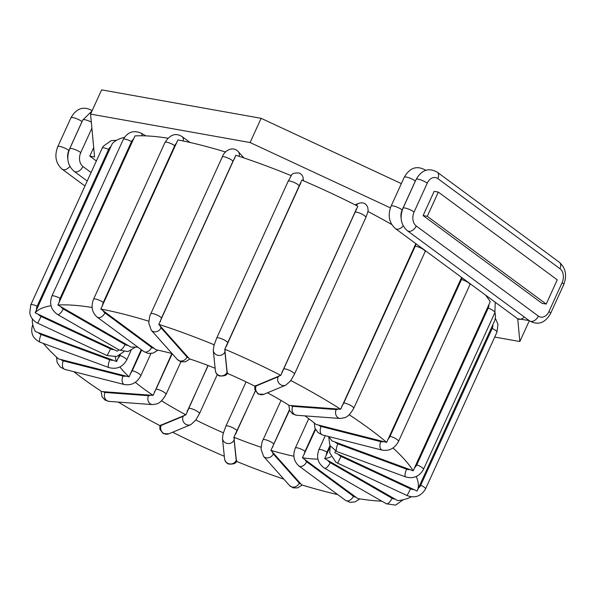 <?xml version="1.0" encoding="UTF-8"?>
<svg xmlns="http://www.w3.org/2000/svg" width="595" height="595" viewBox="0 0 595 595"><rect width="100%" height="100%" fill="white"/><g stroke="black" fill="none" stroke-linecap="round" stroke-linejoin="round"><path stroke-width="0.89" d="M304.93 415.883A120.287 27.987 24.5 0 1 316.094 424.451L386.661 442.39L461.608 277.426M317.916 459.087A120.287 27.987 24.5 0 1 302.438 457.771L357.736 498.543A210.942 49.08 -155.5 0 0 381.841 501.183M293.885 456.224A120.287 27.987 24.5 0 1 270.918 450.348L301.71 484.888A210.942 49.08 -155.5 0 0 337.7 494.586M411.219 496.765A210.942 49.08 -155.5 0 1 397.795 500.678L324.654 458.596A120.287 27.987 24.5 0 0 330.991 456.692M494.981 312.457A210.942 49.08 -155.5 0 1 494.348 321.456L417.288 490.555A210.942 49.08 -155.5 0 1 417.05 491.046L334.896 452.728A120.287 27.987 24.5 0 0 335.357 450.913M417.288 490.555A210.942 49.08 -155.5 0 0 416.24 476.513M392.998 447.961A210.942 49.08 -155.5 0 1 413.183 470.801L331.921 440.873A120.287 27.987 24.5 0 0 328.604 436.507M386.661 442.39A210.942 49.08 -155.5 0 0 349.176 414.722M355.089 204.844L358.897 203.259C363.352 202.047 366.327 203.527 367.829 207.7C367.926 210.883 369.101 208.8 365.88 217.435L294.443 374.181L290.829 380.54A210.942 49.08 -155.5 0 1 340.675 409.234L289.311 405.455A120.287 27.987 24.5 0 0 267.482 392.789M290.829 380.54L290.159 381.075M280.788 375.333L254.816 386.177A120.287 27.987 24.5 0 0 227.268 373.318L224.776 349.198A210.942 49.08 -155.5 0 1 280.788 375.333L357.848 206.242A210.942 49.08 -155.5 0 0 301.836 180.107L224.776 349.198M213.999 345.539L214.207 344.788A210.942 49.08 -155.5 0 0 158.791 324.364L189.485 358.874A120.287 27.987 24.5 0 1 215.145 368.275M148.854 321.226A210.942 49.08 -155.5 0 0 100.83 309.021L156.054 349.778A120.287 27.987 24.5 0 1 172.089 353.608M92.121 307.474A210.942 49.08 -155.5 0 0 57.894 305.019L130.974 347.108A120.287 27.987 24.5 0 1 137.966 347.227M51.029 305.733A210.942 49.08 -155.5 0 0 35.15 312.844L117.282 351.184A120.287 27.987 24.5 0 1 118.978 349.86M32.435 318.95A210.942 49.08 -155.5 0 0 35.343 331.556L116.62 361.522A120.287 27.987 24.5 0 1 115.289 356.755M43.39 343.427A210.942 49.08 -155.5 0 0 58.451 358.897L129.078 376.873A120.287 27.987 24.5 0 1 119.915 366.937M73.758 371.674A210.942 49.08 -155.5 0 0 101.693 391.562L153.138 395.385A120.287 27.987 24.5 0 1 135.325 382.31M118.286 402.071A210.942 49.08 -155.5 0 0 159.847 425.611L185.908 414.827A120.287 27.987 24.5 0 1 161.52 400.792M223.184 433.636L223.437 432.848A120.287 27.987 24.5 0 1 195.859 419.981L195.175 420.568M172.647 432.215A210.942 49.08 -155.5 0 0 224.315 456.276M283.837 479.124A210.942 49.08 -155.5 0 1 236.483 461.37L233.902 437.221A120.287 27.987 24.5 0 0 261.108 447.247M315.573 429.523L302.438 457.771M413.183 470.801L490.243 301.71A210.942 49.08 -155.5 0 0 485.498 295.046M391.733 224.516A210.942 49.08 -155.5 0 0 367.896 211.448M226.368 346.483A7.847 1.034 -67.3 0 1 227.855 342.899L299.292 186.153A6.099 1.421 -155.5 0 0 293.923 182.36A6.099 1.421 -155.5 0 0 288.159 181.289L291.267 175.689A210.942 49.08 -155.5 0 0 235.851 155.273L158.791 324.364M225.542 152.023A210.942 49.08 -155.5 0 0 177.89 139.922L100.83 309.021M167.894 138.181A210.942 49.08 -155.5 0 0 134.953 135.928L57.894 305.019M124.437 137.356A210.942 49.08 -155.5 0 0 112.21 143.752L35.15 312.844M214.207 344.788L216.721 338.042A6.099 1.421 -155.5 0 1 222.485 339.105A6.099 1.421 -155.5 0 1 227.855 342.899M340.675 409.234L415.831 243.653M255.337 391.094L233.902 437.221M223.437 432.848L225.907 426.139A6.099 1.421 24.5 0 1 231.671 427.203A6.099 1.421 24.5 0 1 237.041 430.996L255.285 390.974M208.138 365.531L188.6 408.393A6.099 1.421 24.5 0 1 195.078 410.126A6.099 1.421 24.5 0 1 199.459 413.674L195.859 419.981M207.997 365.479L185.908 414.827M329.838 447.537L324.654 458.596M289.557 410.238L270.918 450.348M119.268 355.483L116.62 361.522M141.246 349.652L129.078 376.873M171.866 353.549L153.138 395.385M96.368 160.97L89.8 156.121L94.56 156.968L90.581 114.084L101.619 89.867L261.138 118.316L401.35 183.61M390.387 207.863L250.093 142.54L90.581 114.084M494.728 337.06L519.837 341.537L517.732 318.831M427.277 216.32L546.217 304.067L542.052 303.324L423.112 215.576L427.277 216.32L438.314 192.096L434.149 191.352L423.112 215.576M546.217 304.067L557.255 279.843L438.314 192.096M93.69 147.582L89.8 156.121M250.093 142.54L261.138 118.316M519.837 341.537L529.319 320.727M383.931 441.602A7.847 6.032 131.2 0 1 380.785 441.661L321.092 426.474A7.847 6.032 131.2 0 1 318.645 424.994M470.31 283.845L398.546 441.371C394.782 448.31 389.346 451.233 382.221 450.147A6.099 3.637 -75.7 0 1 380.785 441.661M398.546 441.371A6.099 1.421 -155.5 0 0 395.965 438.798A6.099 1.421 -155.5 0 0 390.052 436.269A7.847 6.032 131.2 0 1 387.791 439.407M355.944 497.1A7.847 5.652 -79.9 0 1 353.4 496.252L306.678 461.779A7.847 5.652 -79.9 0 1 304.841 459.399M304.179 454.535A7.847 5.652 -79.9 0 1 305.064 451.315L315.268 428.913M236.676 460.612A7.847 1.034 -67.3 0 1 236.222 460.426L234.095 440.025A7.847 1.034 -67.3 0 1 234.348 438.299M235.739 434.09A7.847 1.034 -67.3 0 1 237.041 430.996M236.55 461.274C235.94 463.49 233.218 464.397 228.398 464.011C226.018 462.746 224.739 460.984 224.575 458.73A6.099 5.883 -6 0 0 236.222 460.426M234.095 440.025A6.099 5.883 174 0 1 222.448 438.329L223.214 433.167M300.862 483.72A7.847 3.555 -72.5 0 1 299.292 483.125L273.298 453.926A7.847 3.555 -72.5 0 1 272.436 451.784M272.726 447.172A7.847 3.555 -72.5 0 1 273.804 443.996L289.386 409.814M302.2 485.037L297.589 487.907L293.112 487.855L289.549 485.542A6.099 5.251 -41.7 0 0 299.292 483.125M273.298 453.926A6.099 5.251 138.3 0 1 263.555 456.35L261.049 449.21C261.54 443.922 262.209 440.798 263.064 439.831A6.099 1.421 24.5 0 1 267.854 440.501A6.099 1.421 24.5 0 1 273.804 443.996M184.569 415.072A7.847 1.614 117.4 0 1 183.193 416.277L161.193 425.418A7.847 1.614 117.4 0 1 160.516 425.075M188.6 408.393A7.847 1.614 117.4 0 1 187.075 411.383M161.193 425.418A6.099 5.801 67.4 0 0 168.839 433.8L163.231 433.599L159.914 429.359L159.839 425.611M168.839 433.8L190.831 424.652A6.099 5.801 -112.6 0 1 183.193 416.277M172.2 353.735L156.098 389.071A6.099 1.421 24.5 0 1 162.584 391.361A6.099 1.421 24.5 0 1 166.035 394.433L180.91 361.79M150.877 395.065A7.847 4.068 122.8 0 1 148.482 395.682L105.017 392.469A7.847 4.068 122.8 0 1 103.329 391.547M156.098 389.071A7.847 4.068 122.8 0 1 154.365 391.941M105.017 392.469A6.099 5.02 94.2 0 0 108.952 401.387L105.017 400.085L102.035 396.739L101.046 391.131M108.952 401.387L152.417 404.6A6.099 5.02 -85.8 0 1 148.482 395.682M410.163 469.604A7.847 7.266 150.4 0 1 406.593 469.195L337.871 443.863A7.847 7.266 150.4 0 1 335 441.906M488.874 304.447A7.847 7.266 150.4 0 1 488.22 308.091L416.783 464.836A7.847 7.266 150.4 0 1 414.41 467.849M495.233 302.23L494.906 312.62A6.099 1.421 -155.5 0 0 488.22 308.091M494.906 312.62L423.476 469.373A6.099 1.421 -155.5 0 0 416.783 464.836M423.476 469.373C419.416 476.491 413.465 479.012 405.619 476.922A6.099 1.815 -69.8 0 1 406.593 469.195M337.871 443.863A6.099 1.815 110.2 0 0 336.896 451.59L329.95 445.64L328.663 436.581M462.077 277.776A7.847 6.032 131.2 0 1 461.489 279.516L390.052 436.269M469.983 284.618A6.099 1.421 -155.5 0 0 467.402 282.045A6.099 1.421 -155.5 0 0 461.489 279.516M321.092 426.474A6.099 3.637 104.3 0 0 322.52 434.96L318.042 432.624L314.941 428.11L314.249 422.948M414.105 489.588A7.847 7.623 -146.1 0 1 410.498 488.845L341.032 456.432A7.847 7.623 -146.1 0 1 338.131 454.141M492.846 324.751A7.847 7.623 -146.1 0 1 492.199 328.462L420.762 485.215A7.847 7.623 -146.1 0 1 418.397 488.123M495.3 318.109L497.985 324.297L496.951 332.188A6.099 1.421 -155.5 0 0 492.199 328.462M496.951 332.188L425.514 488.941A6.099 1.421 -155.5 0 0 420.762 485.215M425.514 488.941C421.096 496.267 414.96 498.476 407.114 495.568L410.498 488.845M341.032 456.432L337.648 463.155L335.766 462.092L329.704 452.728L330.225 446.131M395.273 499.138A7.847 7.066 -95.2 0 1 392.023 498.238L330.203 462.65A7.847 7.066 -95.2 0 1 327.652 460.21M326.298 455.301A7.847 7.066 -95.2 0 1 327.042 452.074L329.957 445.662M330.203 462.65A6.099 2.246 119.9 0 1 324.513 468.183C318.013 463.587 316.124 457.451 318.846 449.783A6.099 1.421 24.5 0 1 327.042 452.074M403.298 499.703L395.578 505.133L386.334 503.772A6.099 2.246 -60.1 0 0 392.023 498.238M306.678 461.779A6.099 3.987 126.4 0 1 298.891 465.952C293.737 461.289 292.554 455.316 295.343 448.042A6.099 1.421 24.5 0 1 299.188 448.362A6.099 1.421 24.5 0 1 305.064 451.315M298.891 465.952L345.613 500.425A6.099 3.987 -53.6 0 0 353.4 496.252M338.577 408.944A7.847 4.068 122.8 0 1 336.19 409.568L292.718 406.355A7.847 4.068 122.8 0 1 291.037 405.433M416.046 243.816A7.847 4.068 122.8 0 1 415.236 246.204L343.798 402.956A7.847 4.068 122.8 0 1 341.738 406.244M425.499 250.792L425.165 251.559A6.099 1.421 -155.5 0 0 421.721 248.494A6.099 1.421 -155.5 0 0 415.236 246.204M425.165 251.559L353.735 408.311A6.099 1.421 -155.5 0 0 350.284 405.247A6.099 1.421 -155.5 0 0 343.798 402.956M353.735 408.311C350.552 413.83 347.473 416.983 344.49 417.779L340.124 418.478A6.099 5.02 -85.8 0 1 336.19 409.568M292.718 406.355A6.099 5.02 94.2 0 0 296.652 415.265L292.718 413.971L289.735 410.617L288.739 405.098M279.561 375.586A7.847 1.614 117.4 0 1 278.177 376.784L256.177 385.932A7.847 1.614 117.4 0 1 255.5 385.59M356.264 208.942A7.847 1.614 117.4 0 1 355.022 212.155L283.592 368.907A7.847 1.614 117.4 0 1 281.799 372.351M358.897 203.259A6.099 5.801 67.4 0 0 356.308 205.461M365.88 217.435A6.099 1.421 -155.5 0 0 361.5 213.888A6.099 1.421 -155.5 0 0 355.022 212.155M294.443 374.181A6.099 1.421 -155.5 0 0 290.07 370.64A6.099 1.421 -155.5 0 0 283.592 368.907M290.754 380.681L285.823 385.166A6.099 5.801 -112.6 0 1 278.177 376.784M256.177 385.932A6.099 5.801 67.4 0 0 263.823 394.306L258.215 394.113L254.898 389.866L254.816 386.177M302.944 180.583A6.099 5.883 -6 0 0 303.16 178.329C302.996 176.075 301.725 174.313 299.337 173.048C294.518 172.662 291.795 173.569 291.186 175.785M227.491 372.515A7.847 1.034 -67.3 0 1 227.037 372.329L224.91 351.928A7.847 1.034 -67.3 0 1 225.163 350.202M299.292 186.153A7.847 1.034 -67.3 0 1 300.839 183.074M224.91 351.928A6.099 5.883 174 0 1 213.263 350.232L214.029 345.07M213.263 350.232L215.39 370.633A6.099 5.883 -6 0 0 227.037 372.329M239.138 156.344A6.099 5.251 -41.7 0 0 238.186 151.517C232.593 145.567 224.04 150.966 222.255 156.998L150.818 313.751A6.099 1.421 -155.5 0 1 155.607 314.42A6.099 1.421 -155.5 0 1 161.557 317.916L232.995 161.163A7.847 3.555 -72.5 0 1 234.832 158.203M188.615 357.64A7.847 3.555 -72.5 0 1 187.046 357.045L161.052 327.845A7.847 3.555 -72.5 0 1 160.181 325.703M160.367 321.612A7.847 3.555 -72.5 0 1 161.557 317.916M232.995 161.163A6.099 1.421 -155.5 0 0 227.045 157.668A6.099 1.421 -155.5 0 0 222.255 156.998M161.052 327.845A6.099 5.251 138.3 0 1 151.309 330.27L148.802 323.13C149.286 317.842 149.962 314.718 150.818 313.751M151.309 330.27L177.303 359.462A6.099 5.251 -41.7 0 0 187.046 357.045M183.134 140.97A6.099 3.987 -53.6 0 0 182.122 136.634C175.756 132.596 170.051 134.53 165.001 142.436L93.571 299.188A6.099 1.421 -155.5 0 1 97.409 299.508A6.099 1.421 -155.5 0 1 103.285 302.461L174.722 145.708A7.847 5.652 -79.9 0 1 176.827 142.815M154.172 348.246A7.847 5.652 -79.9 0 1 151.628 347.398L104.898 312.925A7.847 5.652 -79.9 0 1 103.061 310.538M102.355 306.217A7.847 5.652 -79.9 0 1 103.285 302.461M174.722 145.708A6.099 1.421 -155.5 0 0 168.846 142.755A6.099 1.421 -155.5 0 0 165.001 142.436M104.898 312.925A6.099 3.987 126.4 0 1 97.111 317.098C91.965 312.427 90.782 306.462 93.571 299.188M97.111 317.098L143.841 351.563A6.099 3.987 -53.6 0 0 151.628 347.398M141.855 135.772A6.099 2.246 -60.1 0 0 141.402 133.287C133.696 129.896 127.672 131.919 123.321 139.349L51.884 296.102A6.099 1.421 -155.5 0 1 60.08 298.392L131.517 141.64A7.847 7.066 -95.2 0 1 133.801 138.761M128.312 345.457A7.847 7.066 -95.2 0 1 125.062 344.565L63.234 308.976A7.847 7.066 -95.2 0 1 60.69 306.537M59.336 302.163A7.847 7.066 -95.2 0 1 60.08 298.392M131.517 141.64A6.099 1.421 -155.5 0 0 123.321 139.349M63.234 308.976A6.099 2.246 119.9 0 1 57.551 314.502C51.051 309.906 49.162 303.777 51.884 296.102M57.551 314.502L119.372 350.091A6.099 2.246 -60.1 0 0 125.062 344.565M114.151 349.629A7.847 7.623 -146.1 0 1 110.544 348.878L41.085 316.466A7.847 7.623 -146.1 0 1 38.177 314.175M36.496 309.943A7.847 7.623 -146.1 0 1 37.143 306.209L108.58 149.457A7.847 7.623 -146.1 0 1 110.96 146.534M108.58 149.457A6.099 1.421 -155.5 0 0 102.221 148.118L30.784 304.871A6.099 1.421 -155.5 0 1 37.143 306.209M41.085 316.466L37.701 323.189L35.819 322.126C32.494 319.827 30.471 316.704 29.75 312.762L30.784 304.871M37.701 323.189L107.16 355.602L110.544 348.878M113.4 360.243A7.847 7.266 150.4 0 1 109.83 359.826L41.107 334.494A7.847 7.266 150.4 0 1 38.236 332.538M120.272 354.925L120.026 355.475A7.847 7.266 150.4 0 1 118.063 358.138M41.107 334.494A6.099 1.815 110.2 0 0 40.133 342.229C32.524 338.481 30.085 332.553 32.829 324.439M40.133 342.229L108.855 367.554A6.099 1.815 -69.8 0 1 109.83 359.826M120.026 355.475A6.099 1.421 24.5 0 1 126.713 360.005L130.982 350.634M126.155 376.018A7.847 6.032 131.2 0 1 123.009 376.077L63.315 360.89A7.847 6.032 131.2 0 1 60.869 359.41M141.707 349.994L132.276 370.692A7.847 6.032 131.2 0 1 130.402 373.444M63.315 360.89A6.099 3.637 104.3 0 0 64.743 369.376L60.259 367.048L57.165 362.526L56.495 357.097M64.743 369.376L124.444 384.563A6.099 3.637 -75.7 0 1 123.009 376.077M132.276 370.692A6.099 1.421 24.5 0 1 138.189 373.214A6.099 1.421 24.5 0 1 140.77 375.795L150.899 353.556M67.8 158.605A10.457 7.534 -79.9 0 1 68.871 150.438L82.021 121.588A10.457 7.534 -79.9 0 1 82.564 120.525M69.853 166.355A6.976 4.559 126.4 0 1 62.125 169.159C55.722 163.35 54.271 155.868 57.767 146.697A6.976 1.621 24.5 0 1 62.155 147.069A6.976 1.621 24.5 0 1 68.871 150.438M57.767 146.697L70.917 117.847A6.976 1.621 24.5 0 1 75.305 118.219A6.976 1.621 24.5 0 1 82.021 121.588M91.994 110.566A6.976 4.559 126.4 0 1 92.136 110.685L91.994 110.566C83.449 105.843 76.428 108.268 70.917 117.847M91.095 172.543L82.928 166.518A10.457 7.534 -79.9 0 1 80.779 152.558L91.89 128.178M82.928 166.518A6.976 4.559 126.4 0 1 74.033 171.278C67.629 165.477 66.171 157.987 69.675 148.817A6.976 1.621 24.5 0 1 74.063 149.189A6.976 1.621 24.5 0 1 80.779 152.558M69.675 148.817L82.817 119.967A6.976 1.621 24.5 0 1 91.325 122.116M416.24 225.974A10.457 7.534 -79.9 0 1 414.09 212.013L427.24 183.163A10.457 7.534 -79.9 0 1 437.831 178.604L559.955 268.702A10.457 7.534 -79.9 0 1 562.111 282.662L548.962 311.512A10.457 7.534 -79.9 0 1 538.371 316.071L416.24 225.974A6.976 4.559 126.4 0 1 407.344 230.734C400.941 224.932 399.483 217.443 402.986 208.272A6.976 1.621 24.5 0 1 407.374 208.644A6.976 1.621 24.5 0 1 414.09 212.013M402.986 208.272L416.128 179.422A6.976 1.621 24.5 0 1 420.524 179.794A6.976 1.621 24.5 0 1 427.24 183.163M416.128 179.422C421.639 169.85 428.668 167.426 437.206 172.148A6.976 4.559 126.4 0 1 437.831 178.604M437.206 172.148L559.337 262.246A6.976 4.559 126.4 0 1 559.955 268.702M559.337 262.246C565.741 268.048 567.191 275.537 563.696 284.708A6.976 1.621 -155.5 0 0 562.111 282.662M563.696 284.708L550.546 313.558A6.976 1.621 -155.5 0 0 548.962 311.512M550.546 313.558C545.035 323.13 538.006 325.554 529.468 320.831A6.976 4.559 -53.6 0 0 538.371 316.071M401.112 218.06A10.457 7.534 -79.9 0 1 402.183 209.894L415.332 181.044A10.457 7.534 -79.9 0 1 415.875 179.98M403.165 225.81A6.976 4.559 126.4 0 1 395.437 228.614C389.033 222.805 387.583 215.316 391.079 206.153A6.976 1.621 24.5 0 1 395.467 206.525A6.976 1.621 24.5 0 1 402.183 209.894M529.074 320.541L517.568 318.712A6.976 4.559 -53.6 0 0 524.314 317.031M391.079 206.153L404.228 177.303C409.739 167.723 416.76 165.298 425.306 170.021A6.976 4.559 126.4 0 1 425.656 170.326M404.228 177.303A6.976 1.621 24.5 0 1 408.616 177.667A6.976 1.621 24.5 0 1 415.332 181.044M225.907 426.139L246.077 381.878M224.575 458.73L222.448 438.329M289.549 485.542L263.555 456.35M263.064 439.831L281.026 400.428M199.459 413.674L217.264 374.605M190.831 424.652L195.77 420.167M152.417 404.6L156.783 403.893C159.772 403.105 162.852 399.952 166.035 394.433M405.619 476.922L336.896 451.59M382.221 450.147L322.52 434.96M407.114 495.568L337.648 463.155M318.846 449.783L325.279 435.659M386.334 503.772L324.513 468.183M295.343 448.042L308.731 418.664M345.613 500.425L349.994 502.306L355.066 501.912L359.841 498.878M340.124 418.478L296.652 415.265M285.823 385.166L263.823 394.306M303.42 180.783L303.16 178.329M288.159 181.289L216.721 338.042M215.39 370.633C215.554 372.887 216.825 374.649 219.213 375.914C224.032 376.3 226.755 375.393 227.364 373.177M243.898 157.935L238.186 151.517M177.303 359.462L180.858 361.775L185.335 361.827L189.894 359.016M190.036 142.473L182.122 136.634M143.841 351.563L148.222 353.452L153.294 353.058L157.928 350.165M145.894 135.876L141.402 133.287M119.372 350.091L127.977 351.593L135.534 347.108M116.516 140.294L111.206 140.613L103.285 146.214L102.221 148.118M107.16 355.602L116.583 356.487L123.931 351.675M108.855 367.554C116.702 369.644 122.652 367.122 126.713 360.005M124.444 384.563C131.569 385.649 137.006 382.726 140.77 375.795M84.959 186.004L62.125 169.159M82.817 119.967L91.994 110.997M87.227 181.021L74.033 171.278M529.468 320.831L407.344 230.734M517.568 318.712L395.437 228.614M425.306 170.021L425.693 170.311"/></g></svg>
